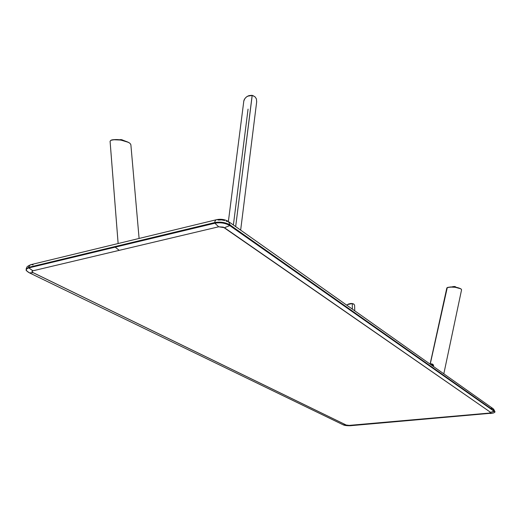 <?xml version="1.0" encoding="UTF-8"?>
<svg xmlns="http://www.w3.org/2000/svg" width="521" height="521" viewBox="0 0 521 521"><rect width="100%" height="100%" fill="white"/><g stroke="black" fill="none" stroke-linecap="round" stroke-linejoin="round"><path stroke-width="0.78" d="M30.537 264.779C25.731 267.097 27.385 266.843 26.096 269.051L28.609 267.358L214.698 222.578C220.494 221.568 225.645 222.389 230.145 225.039L494.95 411.675L492.918 408.542L494.533 411.095L230.139 225.052L228.387 221.458L230.145 225.039C225.645 222.389 220.494 221.568 214.698 222.578C215.004 220.683 215.785 219.68 217.042 219.575C215.785 219.68 215.004 220.683 214.698 222.578L115.03 246.57L115.213 247.156L214.88 223.222L214.698 222.591L214.88 223.222C220.474 222.252 225.437 223.04 229.781 225.593L230.139 225.052L229.781 225.593L494.318 411.427L494.533 411.102L490.6 412.332L223.262 227.117L218.683 226.791L32.94 270.803L31.983 271.604L32.699 272.444L346.406 425.123L349.226 425.383L489.955 413.023L490.6 412.332L489.115 413.146L349.226 425.383L346.152 425.025L33.181 272.717C31.677 271.877 31.599 271.239 32.94 270.803L28.779 267.911C25.34 269.064 25.562 270.712 29.45 272.861L33.181 272.717L29.45 272.861L343.072 424.771L346.152 425.025L343.072 424.771L29.45 272.861C25.562 270.712 25.34 269.064 28.779 267.911L32.94 270.803L218.683 226.791L224.447 227.703L490.6 412.332L494.318 411.427L229.781 225.593L224.447 227.703L229.781 225.593C225.437 223.04 220.474 222.252 214.88 223.222L218.683 226.791L214.88 223.222L115.213 247.156L119.237 250.354L115.213 247.156L28.779 267.911L115.213 247.156L115.03 246.57L28.603 267.371L28.779 267.911L28.929 266.407L30.094 265.02L31.436 264.564L33.103 264.915M224.623 220.52L221.529 219.882L218.527 220.09L217.042 219.575C221.236 218.866 225.02 219.497 228.387 221.458L226.205 221.314M491.29 408.243L492.918 408.542L229.26 222.076M216.267 219.764L30.869 264.661L29.437 265.612L28.609 267.358L26.083 269.09M350.959 425.696L349.226 425.383L350.959 425.696M490.482 413.531L489.115 413.146L490.482 413.531L493.296 413.036C494.729 412.554 495.074 412.02 494.318 411.427C495.074 412.02 494.729 412.554 493.296 413.036L490.482 413.531M433.198 366.224L433.179 366.12C432.756 364.498 431.844 363.886 430.444 364.277L430.313 364.27M430.444 364.277L432.176 364.42L433.452 366.276C433.12 364.557 432.202 363.847 430.698 364.14M430.099 364.12L446.797 288.1L430.229 364.075L447.278 287.585C452.977 286.583 457.64 287.104 461.267 289.148L461.267 289.148M430.62 364.114L431.473 363.814L432.912 364.374L433.537 365.26L433.557 366.563L433.537 365.26L432.912 364.374L431.72 363.84L430.229 364.075M460.798 288.797L454.67 287.136L450.639 286.954L447.669 287.423M460.942 288.901C457.51 287.097 453.127 286.583 447.8 287.371M446.972 287.794L450.02 287.045L455.321 287.292L459.841 288.36L461.241 289.129L461.547 289.858M456.162 287.345L454.748 286.713L454.677 287.136L454.755 286.797L452.195 286.954L454.735 286.706L452.007 286.947L453.778 286.648M454.651 286.557L455.96 287.11L454.631 286.511L451.818 286.941L454.651 286.557M455.901 287.078L454.618 286.511L456.142 287.305M454.996 286.589L455.601 286.817M451.954 286.843L454.208 286.465M454.618 286.511L451.811 286.941M454.944 286.752L455.96 287.136M454.025 286.648L454.501 286.68M243.678 102.012C243.756 99.739 245.059 97.798 247.586 96.19L252.203 95.441L235.668 226.609L252.164 95.336L255.036 96.834L256.397 98.866M248.061 109.123L233.434 224.629M228.387 221.458L243.821 100.996L244.824 98.69L246.335 97.023L248.699 95.708L251.272 95.336L253.089 95.682L255.134 96.926L256.417 98.925L256.658 101.914M248.686 95.714L252.164 95.336L248.96 95.61M347.305 304.642L352.248 303.528L348.119 304.192M346.68 305.124L349.044 303.834L352.248 303.528L352.398 309.161L352.248 303.528L353.772 304.056M354.762 310.835L354.612 305.378L353.961 304.186L351.095 303.43L348.158 304.173M110.107 141.53L118.137 243.548L110.087 141.276L110.843 140.325C116.965 138.892 123.164 139.765 129.449 142.936M123.23 140.514L119.908 139.856L121.523 139.654L128.003 142.155C122.35 139.732 116.88 139.016 111.592 139.999M110.087 141.276L111.064 140.214L112.998 139.706L120.742 140.045L128.303 142.298L130.087 143.412L130.862 144.747M123.848 140.67L117.674 139.595L111.937 139.888M119.27 139.765L121.523 139.654L119.348 139.778L121.51 139.706L123.77 140.65L121.523 139.667L119.329 139.771M119.413 139.745L120.95 139.595M122.09 139.797L123.783 140.65L121.458 139.934M121.797 139.915L123.516 140.585M121.478 139.849L123.581 140.598M493.582 409.011L494.95 411.668M26.089 269.07C27.248 271.395 23.816 268.81 29.43 272.861L343.43 424.928C344.895 425.533 347.227 425.794 350.425 425.716L493.244 413.049C494.644 412.495 495.21 412.033 494.95 411.675M433.465 366.243C433.023 364.44 432.065 363.73 430.587 364.127M461.573 289.774L443.814 373.817M456.227 287.358L454.742 286.706L451.981 286.947M451.772 286.941L454.631 286.511M240.656 230.139L256.703 101.588M139.1 238.468L130.862 144.623M110.087 141.367L118.13 243.548M119.55 139.804L121.478 139.836"/></g></svg>
